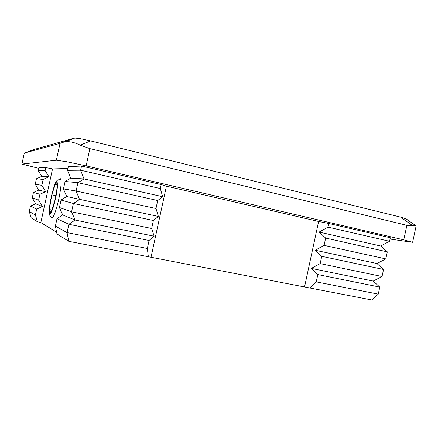 <?xml version="1.0" encoding="UTF-8"?>
<svg xmlns="http://www.w3.org/2000/svg" width="438" height="438" viewBox="0 0 438 438"><rect width="100%" height="100%" fill="white"/><g stroke="black" fill="none" stroke-linecap="round" stroke-linejoin="round"><path stroke-width="0.66" d="M51.043 216.876L51.564 218.058C53.447 217.927 55.85 211.625 58.785 199.148C61.145 187.535 61.698 180.724 60.439 178.72L59.13 179.509M390.05 239.066L412.629 242.318L403.776 239.838L406.88 225.318L412.842 225.789L400.551 217.106L90.693 140.926L80.192 145.131L89.883 148.641L86.133 165.876L66.571 161.704L56.343 160.215L21.9 164.069L38.697 168.334M400.551 217.106L406.004 218.808M56.343 160.215L60.011 143.385L74.816 138.058L79.661 138.545L90.693 140.926M74.252 138.14L34.109 149.473L24.309 153.037L21.971 164.042M371.676 299.953L378.273 294.133L379.779 287.082L373.198 281.065L382.04 276.515L383.546 269.469L376.948 263.534L385.807 258.902L387.312 251.855L380.699 246.008L389.574 241.294L390.324 237.774L328.785 223.484L328.002 227.13L319.105 232.085L325.653 238.075L324.087 245.368L315.207 250.235L321.738 256.318L320.167 263.616L311.308 268.395L317.818 274.571L316.252 281.875L309.622 287.947L371.676 299.953M67.512 170.333L68.323 166.621L81.534 166.068L80.63 170.223L67.512 170.333L70.677 178.129L84.014 178.928L80.63 170.223L160.308 188.554L162.679 196.717L157.713 200.533L155.983 208.521L158.397 216.465L153.388 220.506L151.657 228.499L154.121 236.219L149.062 240.489L147.327 248.483L148.356 256.739L309.622 287.947M148.356 256.739L68.761 241.333L67.058 232.616L68.87 224.294L75.073 220.04L71.586 211.806L73.392 203.489L79.546 199.482L76.108 191.012L77.92 182.695L65.087 181.485L70.677 178.129M157.713 200.533L77.92 182.695L84.014 178.928L162.679 196.717M155.983 208.521L76.108 191.012L63.466 188.92L65.087 181.485M158.397 216.465L66.675 196.52L63.466 188.92M153.388 220.506L73.392 203.489L61.041 200.073L66.675 196.52M151.657 228.499L71.586 211.806L59.42 207.508L61.041 200.073M154.121 236.219L75.073 220.04L62.672 214.921L59.42 207.508M149.062 240.489L68.87 224.294L56.995 218.671L62.672 214.921M147.327 248.483L67.058 232.616L55.374 226.112L56.995 218.671M68.761 241.333L56.978 233.958L55.374 226.112M45.076 170.524L38.205 170.585L38.801 167.853L45.722 167.562L45.076 170.524L48.93 176.821L43.143 179.416L41.851 185.34L45.689 191.696L39.913 194.231L38.621 200.161L42.448 206.577L36.682 209.057L35.39 214.987L37.46 221.732L40.838 222.559L56.617 232.195M48.93 176.821L41.73 176.388L38.205 170.585M43.143 179.416L36.42 178.781L41.73 176.388M41.851 185.34L35.226 184.245L36.42 178.781M45.689 191.696L38.741 190.097L35.226 184.245M39.913 194.231L33.441 192.446L38.741 190.097M38.621 200.161L32.248 197.91L33.441 192.446M42.448 206.577L35.752 203.818L32.248 197.91M36.682 209.057L30.463 206.112L35.752 203.818M35.39 214.987L29.269 211.576L30.463 206.112M37.46 221.732L31.164 217.79L29.269 211.576M378.273 294.133L316.252 281.875M379.779 287.082L317.818 274.571M373.198 281.065L311.308 268.395M382.04 276.515L320.167 263.616M383.546 269.469L321.738 256.318M376.948 263.534L315.207 250.235M385.807 258.902L324.087 245.368M387.312 251.855L325.653 238.075M380.699 246.008L319.105 232.085M389.574 241.294L328.002 227.13M81.534 166.068L161.173 184.557L160.308 188.554M45.722 167.562L52.527 168.909L67.906 168.526M60.011 143.385L24.369 153.026M406.88 225.318L89.883 148.641M403.776 239.838L86.133 165.876M161.173 184.557L166.413 186.161L318.607 221.469L328.785 223.484M151.077 256.991L166.413 186.161M304.596 286.726L318.607 221.469M40.838 222.559L52.527 168.909M412.842 225.789L415.766 225.685L416.089 226.101L412.629 242.318M63.543 142.224L64.78 141.89C68.969 141.129 74.104 142.208 80.192 145.131M54.974 200.96L57.433 185.75L55.752 182.958L51.766 194.795L49.346 209.539L50.874 212.906L55.555 198.419C56.65 193.322 57.274 189.101 57.433 185.75C57.526 182.033 56.967 181.102 55.752 182.958C54.487 185.17 53.157 189.117 51.766 194.795L51.208 197.226C50.167 202.071 49.549 206.178 49.346 209.539C49.187 213.366 49.697 214.494 50.874 212.906C52.133 210.892 53.502 206.906 54.974 200.96M51.854 210.059L49.346 209.539M55.829 195.671L51.766 194.795M52.593 217.62L52.445 217.555C50.48 216.679 49.461 215.452 49.379 213.87L49.352 208.57L51.18 197.215C53.666 187.267 55.462 181.967 56.557 181.316C56.825 180.221 58.259 179.618 60.866 179.503M51.903 218.129L51.564 218.058M415.766 225.685L405.67 218.573M64.78 141.89L74.816 138.058M21.9 164.069L24.309 153.037"/></g></svg>
